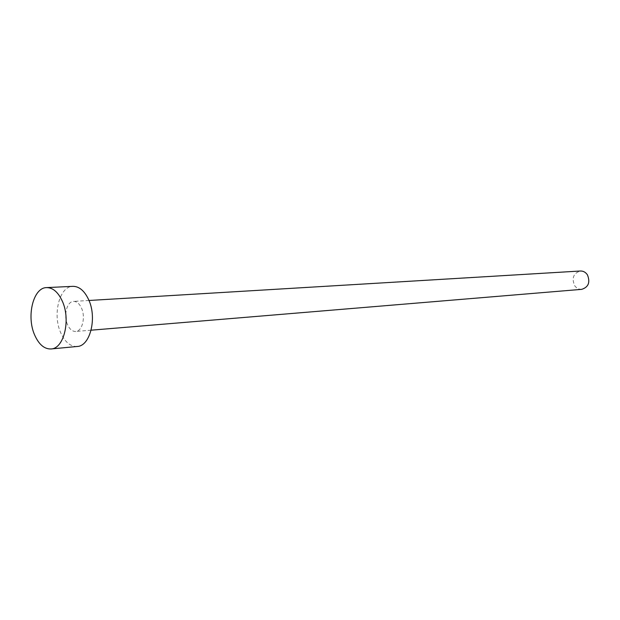 <?xml version="1.0" encoding="UTF-8"?>
<svg xmlns="http://www.w3.org/2000/svg" width="620" height="620" viewBox="0 0 620 620"><rect width="100%" height="100%" fill="white"/><g stroke="black" fill="none" stroke-linecap="round" stroke-linejoin="round"><path stroke-width="0.46" stroke-dasharray="3.1 2.33" d="M581.731 289.346C578.755 289.47 576.352 288.176 574.523 285.456C571.578 277.93 573.539 273.118 580.413 271.01M67.611 324.803C63.294 315.673 66.852 301.382 73.54 301.405C76.717 301.374 79.352 303.567 81.445 307.969C85.831 317.084 82.274 331.406 75.686 331.475C72.416 331.553 69.719 329.329 67.611 324.803M77.167 346.479C70.517 346.681 65.077 342.201 60.845 333.033C52.266 314.759 59.396 286.208 72.865 286.339M88.993 300.475L73.54 301.405M91.117 330.189L75.686 331.475"/><path stroke-width="0.93" d="M88.993 300.475L580.413 271.01C583.304 270.94 585.644 272.226 587.435 274.869C590.395 282.317 588.496 287.145 581.731 289.346L91.117 330.189M46.608 287.61L72.865 286.339C79.127 286.332 84.343 290.679 88.513 299.375C97.356 317.572 90.241 346.262 77.167 346.479L51.003 348.967C44.384 349.153 38.967 344.573 34.743 335.211C26.187 316.556 33.217 287.463 46.608 287.61C52.84 287.61 58.032 292.051 62.202 300.925C71.029 319.509 63.999 348.781 51.003 348.967"/></g></svg>
